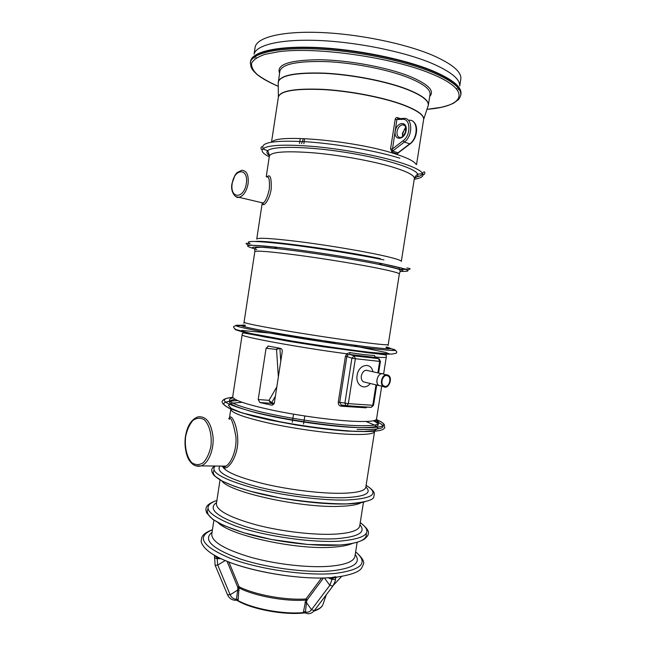 <?xml version="1.0" encoding="UTF-8"?>
<svg xmlns="http://www.w3.org/2000/svg" width="646" height="646" viewBox="0 0 646 646"><rect width="100%" height="100%" fill="white"/><g stroke="black" fill="none" stroke-linecap="round" stroke-linejoin="round"><path stroke-width="0.97" d="M385.056 386.389L383.732 385.928C379.291 383.32 383.797 372.895 388.036 375.94C391.815 378.039 389.255 387.035 385.056 386.389M386.881 374.785L388.311 375.286C393.39 378.193 388.294 390.087 383.449 386.574C379.194 384.16 382.166 373.986 386.881 374.785M383.99 374.317L383.845 374.22C379.008 370.764 373.881 382.602 378.952 385.565L381.301 386.066M382.4 373.784C377.684 372.984 374.728 383.102 378.976 385.509L381.132 386.025M459.734 85.983L460.8 79.28C461.85 72.061 452.507 64.091 432.772 55.354C405.042 43.476 357.844 33.818 319.39 32.453C280.857 31.056 256.357 37.694 255.113 47.433L254.096 54.151M267.315 176.584C270.335 174.032 271.619 178.28 271.175 189.326C269.277 201.172 262.462 208.206 262.688 202.901M229.249 419.44C229.427 411.995 237.292 421.507 237.793 440.354C238.027 458.902 225.414 472.88 223.266 466.323M367.396 407.045L365.951 407.812L341.185 406.197C339.142 405.841 338.173 404.493 338.278 402.151L345.424 356.285L346.854 353.79L349.785 352.595C359.709 354.202 367.913 355.147 374.405 355.437L375.552 357.545M268.47 346.119L266.079 348.234L258.214 399.535L259.821 402.515L271.481 405.131L272.386 405.147L274.324 403.12L282.294 351.287C282.334 349.672 281.64 348.678 280.211 348.307L268.47 346.119M459.718 85.878C460.025 79.014 450.625 71.464 431.536 63.211C404.113 51.696 357.714 42.184 319.52 40.52C281.244 38.841 256.309 44.84 254.144 54.054M254.096 57.211L254.322 58.075M458.329 89.657L458.813 88.906M399.325 152.068L397.322 153.885L392.017 152.214L390.564 148.814L395.142 119.55C395.497 118.048 396.264 117.402 397.427 117.612L397.823 118.767M332.827 586.092L329.831 585.341L332.278 578.654L328.782 578.065L332.157 579.405L335.419 579.494L335.637 578.138C335.427 577.29 334.37 577.459 332.448 578.663L331.802 577.556L335.306 576.789L336.542 577.136M214.254 555.164L217.718 557.038M305.146 612.836L303.563 612.545L303.531 611.544L305.986 598.947L321.587 577.976M228.854 561.972L239.077 586.754L238.156 599.545L237.898 600.489L236.702 600.271M236.347 600.255L237.688 590.04L239.165 590.226M217.831 557.094L217.234 557.958L221.094 558.685L217.121 558.693L217.056 557.894C215.732 556.327 214.908 555.746 214.585 556.149L215.061 565.024M304.993 602.25L306.479 602.605L305.34 612.933M328.757 577.75L327.401 577.815M222.975 466.097L225.801 466.121C230.84 463.828 237.163 449.802 235.879 436.631C233.327 422.613 230.945 416.533 228.749 418.406M262.179 202.779L263.197 203.022C265.522 201.463 267.565 196.82 269.325 189.076C269.85 180.266 268.994 176.156 266.75 176.746L266.959 177.206M375.326 357.456L349.995 354.493L347.855 354.864L346.854 356.519L345.424 356.285M338.278 402.151L344.899 403.08L351.909 358.183L346.854 356.519L339.699 402.401L341.177 404.961L343.228 405.236M279.928 348.259L276.536 349.429L266.079 348.234M258.214 399.535L269.019 400.326L271.683 402.652L270.69 403.29L259.821 402.515M279.896 348.251L280.76 361.275M277.748 347.863L276.536 349.429L278.353 376.876M276.819 386.873L269.019 400.326L270.634 403.274L273.856 404.235M275.382 396.2L271.651 402.644L270.634 403.274M349.785 352.595L349.995 354.493L354.194 355.857L378.475 358.603L374.995 357.335L374.405 355.437M347.855 354.864L346.854 353.79C299.994 347.693 238.754 336.396 242.153 334.757L232.705 396.765C233.206 400.108 246.861 404.662 273.662 410.444C299.373 415.758 331.979 420.191 352.781 421.249C368.107 421.951 376.02 421.216 376.537 419.028L381.705 386.155M242.153 334.757L242.234 334.216C241.967 333.029 243.3 332.763 246.223 333.393L288.374 341.225L323.21 346.773L382.925 354.549C385.799 354.815 386.946 355.478 386.365 356.527L386.276 357.068C386.171 357.642 382.545 357.634 375.407 357.044L375.261 357.432M341.871 405.131L341.185 406.197M366.427 406.98L365.951 407.812M403.047 118.404L398.041 118.791L396.862 119.776L392.017 152.214M390.564 148.814L392.284 149.04L403.161 140.683C411.211 135.079 410.614 118.129 402.45 119.349L403.863 118.363C412.729 117.443 413.149 135.967 404.348 142.072L392.59 151.083L397.984 152.787L398.768 152.488M225.179 466.557L225.018 466.121M399.22 269.43L406.665 269.39M255.848 57.139L256.018 58.116M456.706 89.18L457.166 88.3M301.512 143.59L302.457 141.66M302.506 141.531L303.152 138.987M304.573 139.043L304.177 141.627M304.161 141.74L303.854 143.727M300.22 138.906L299.841 141.385M299.817 141.547L299.518 143.485M267.476 153.74L269.382 154.79M414.732 177.295C418.689 176.616 421.257 175.647 422.436 174.38L422.855 173.758M374.074 420.611C390.273 427.127 384.628 430.066 357.141 429.42M403.161 140.683L404.348 142.072L409.75 143.848L397.984 152.787L397.322 153.885M323.517 577.944L307.294 599.69L305.986 598.947C285.605 600.465 254.71 594.796 239.077 586.754L237.671 586.996L227.012 561.245M307.294 599.69L306.947 600.473L305.469 600.126C285.306 601.644 254.75 596.032 239.286 588.054L237.809 587.86L237.671 586.996M217.056 557.894L217.686 557.013M238.156 599.545L236.549 599.262C233.577 599.141 231.454 597.647 230.162 594.788L227.481 594.659M305.114 612.44L303.563 612.545C283.852 614.612 252.634 608.847 237.898 600.489L236.46 599.843M236.945 600.409L236.452 600.247M303.531 611.544L305.154 611.859C307.561 612.723 309.684 612.004 311.517 609.687L306.479 602.605L306.947 600.473M332.448 578.663L331.987 577.572M304.815 612.868L305.195 612.852C308.538 614.475 311.574 613.724 314.319 610.615L311.517 609.687L329.831 585.341L324.373 577.92M370.215 383.474C364.796 390.967 355.252 385.226 357.125 375.374C358.473 364.384 371.135 361.663 372.904 371.765M365.531 382.359L363.359 381.843C361.687 380.591 361.017 378.604 361.332 375.867C362.632 371.24 364.925 369.52 368.204 370.715M262.244 202.925L256.737 239.068C257.988 237.478 272.281 238.35 299.615 241.693C325.786 245.012 358.425 250.406 378.831 254.742C393.842 257.98 401.336 260.217 401.311 261.452L414.352 178.514C414.659 175.462 407.392 171.642 392.55 167.064C372.362 160.975 339.691 155.072 313.286 152.819C285.677 150.776 271.037 151.858 269.382 156.066L266.249 176.616M222.369 466.097C224.687 471.669 238.963 477.669 265.183 484.104C290.288 489.934 321.296 493.625 341.508 493.294C356.963 492.914 365.071 490.895 365.814 487.237L374.583 431.447C374.026 433.902 366.08 434.871 350.73 434.37C329.896 433.571 297.289 429.21 271.619 423.736C244.85 417.768 231.252 412.923 230.808 409.193L229.467 417.97M256.753 249.622C247.006 246.578 253.886 246.255 277.392 248.653C304.549 251.536 351.965 258.876 378.717 264.335C394.205 267.84 401.15 269.648 399.543 269.786L400.294 271.005L399.333 274.001C399.317 273.04 391.791 271.045 376.755 268.009C356.326 263.931 323.678 258.61 297.548 255.138C270.262 251.601 256.018 250.43 254.823 251.633L244.051 322.265C244.915 323.291 258.868 326.109 285.92 330.744C311.848 335.121 344.471 339.998 365.087 342.606C380.26 344.504 387.98 345.166 388.238 344.593L388.093 345.618M386.179 346.983C395.958 349.51 389.441 349.421 366.621 346.716C341.645 343.664 299.72 337.269 271.788 332.254C243.332 327.013 234.506 324.655 245.294 325.18M386.066 347.443C402.587 351.19 397.258 351.489 370.085 348.356C341.879 344.94 293.252 337.47 263.681 331.987C234.143 326.343 227.998 324.227 245.262 325.641M321.797 340.515L269.778 333.07L241.959 330.453L240.199 331.245L248.112 333.522L265.361 337.075L318.438 346.022L369.326 352.942L384.322 354.315L389.756 354.089L385.67 352.409L354.573 346.03M335.048 342.663L324.801 340.999M369.464 352.328C346.167 349.583 308.707 344.027 279.573 338.948C249.275 333.578 234.409 330.284 234.966 329.08M383.942 259.91C358.95 254.685 317.024 247.935 286.905 244.325C255.889 240.796 243.607 240.522 250.042 243.494M400.205 271.336C414.595 271.845 408.958 269.366 383.312 263.907L382.489 263.738C353.951 257.867 302.958 249.978 273.977 246.942L273.977 246.942C248.121 244.358 241.257 244.858 253.402 248.444M380.405 258.65C341.508 250.317 264.989 239.916 255.428 241.451M254.823 251.633L254.815 248.484C256.107 246.853 263.633 246.909 277.392 248.653L273.977 246.942L247.588 244.874L246.247 243.768C245.609 243.259 246.659 243.187 249.404 243.566M406.932 267.953C409.669 268.421 410.646 268.809 409.887 269.099L408.272 269.753L382.489 263.738L378.717 264.335C400.084 268.768 407.23 271.159 400.149 271.498M250.721 60.716C252.78 51.567 278.184 45.68 317.38 47.521C356.503 49.338 404.121 59.036 432.19 70.616C451.497 78.812 461.091 86.281 460.986 93.032M460.743 95.277L460.905 94.259C461.922 87.347 452.337 79.603 432.174 71.028C403.782 59.319 355.397 49.548 316.039 47.869C276.601 46.157 251.657 52.326 250.478 61.685L250.325 62.702C251.496 53.384 276.431 47.263 315.87 48.983C355.219 50.687 403.605 60.449 432.004 72.126C452.168 80.677 461.753 88.397 460.743 95.277C459.686 98.022 458.805 99.549 458.111 99.864L453.565 103.19C450.537 104.684 446.37 106.065 441.065 107.341L426.998 109.336M251.068 67.014L250.325 62.702L251.205 67.337C252.529 69.542 251.423 69.049 256.737 74.233C261.436 78.126 268.607 82.147 278.248 86.314M427.006 109.311C464.668 106.55 473.106 90.585 430.842 73.555C391.977 57.373 316.75 46.625 278.854 51.688L264.981 54.345C257.98 56.751 253.523 59.658 251.617 63.058C251.149 66.651 252.974 70.438 257.108 74.427C262.405 78.441 269.455 82.397 278.248 86.281M279.565 73.168C276.157 64.511 289.448 60.03 319.447 59.731C348.372 60.118 386.784 67.216 409.427 76.228C428.201 84.085 434.968 90.811 429.711 96.416M278.2 82.922L278.232 81.921C280.291 75.154 295.731 72.231 324.542 73.143C352.078 74.5 385.904 81.089 406.536 88.995C421.66 94.962 428.928 100.348 428.338 105.161L430.026 94.421C430.656 89.374 423.421 83.77 408.32 77.617C387.713 69.477 353.887 62.823 326.319 61.612C297.467 60.869 281.987 64.059 279.863 71.173L278.208 83.286M397.048 131.485C396.709 135.313 397.863 137.356 400.52 137.614C402.361 136.395 402.458 138.317 405.389 132.123C406.495 124.412 403.702 124.912 402.66 124.791C399.817 125.3 397.944 127.528 397.048 131.485M404.428 125.292L402.66 124.791L404.598 125.453M402.579 136.589L402.434 133.294L405.664 127.561M410.307 143.727L409.75 143.848C418.551 137.792 418.115 119.357 409.241 120.253M278.361 97.15L278.386 96.916C280.146 90.779 294.956 88.252 322.814 89.342C349.429 90.811 382.254 97.094 402.353 104.458C417.203 110.054 424.309 115.036 423.655 119.405L423.606 119.631M427.951 106.461L428.266 105.508C429.041 100.679 421.79 95.245 406.495 89.205C385.775 81.275 351.771 74.67 324.187 73.345C295.335 72.473 280.001 75.453 278.192 82.276L278.386 97.021L271.506 142.144M395.247 131.235C396.668 121.545 407.666 120.705 406.108 130.557C404.582 140.392 393.64 140.933 395.247 131.235M402.45 119.349L395.142 119.55M272.103 142.047C276.585 133.69 355.276 140.723 394.641 153.708C407.093 157.697 414.215 161.234 415.992 164.318M397.427 117.612L400.367 118.614M416.541 164.593L423.631 119.502C424.139 115.158 417.033 110.208 402.313 104.668C382.27 97.336 349.591 91.07 323.016 89.568C295.206 88.454 280.324 90.933 278.386 97.021M399.874 158.205C376.65 150.946 338.076 144.042 308.085 141.886C276.884 140.085 261.8 141.991 262.817 147.595C260.976 144.462 259.837 151.293 262.825 148.879C260.871 151.059 263.019 153.7 269.269 156.816M263.302 148.483L264.359 149.646M414.231 179.257C421.135 178.175 423.978 176.31 422.767 173.645C420.998 170.391 413.149 166.579 399.244 162.227C378.088 155.71 344.213 149.363 315.555 146.65C285.524 144.123 267.945 144.865 262.825 148.879L267.71 150.712C272.208 145.907 305.833 146.198 344.205 152.157C382.594 158.076 414.724 167.968 417.566 173.911C418.487 175.672 417.421 177.077 414.361 178.118M269.422 155.638C266.879 153.74 266.305 152.101 267.71 150.712L267.622 150.986C268.3 151.584 268.889 153.28 269.382 156.066M376.311 419.504C390.499 425.577 384.297 428.241 357.682 427.515C329.694 426.295 282.262 419.189 252.933 411.801C223.532 403.831 216.814 398.994 232.77 397.29M357.068 431.463C327.538 430.301 276.674 422.452 247.943 414.627C219.713 406.221 216.281 401.546 237.647 400.593M375.827 419.916C383.619 424.43 376.44 426.303 354.283 425.544C329.541 424.406 288.738 418.487 261.113 411.978C232.891 404.929 223.556 400.205 233.109 397.823M242.016 402.296L232.253 403.161L228.401 405.236L231.244 408.417L240.982 412.471L257.06 417.041C270.545 420.199 285.475 423.13 301.844 425.811C318.26 428.201 333.376 429.929 347.185 430.987L363.892 431.496L374.397 430.575L378.072 428.403L375.027 425.262L365.983 421.483M213.899 520.151L211.767 534.145C211.613 541.744 224.711 549.488 251.068 557.369C276.383 564.402 308.95 568.004 330.098 566.235C345.691 564.757 353.976 561.447 354.953 556.311L357.149 542.325M352.401 543.464C348.129 545.345 341.686 546.573 333.078 547.162C297.039 550.174 230.63 535.704 218.082 522.671M366.258 533.701C367.356 539.765 358.368 543.552 339.271 545.062C314.941 546.653 276.472 542.042 247.765 533.959C218.065 524.932 204.758 516.671 207.826 509.177M360.25 522.606C373.614 532.393 366.831 538.57 339.885 541.146C311.566 542.955 264.392 536.148 235.588 526.022C206.777 514.765 200.543 506.23 216.903 500.416C204.774 504.639 205.105 508.531 206.76 513.069L212.728 519.336L223.807 525.513L243.566 532.716L271.53 539.499L307.924 544.489L339.764 545.014C351.053 544.134 359.224 542.212 364.271 539.224C367.194 536.745 368.503 534.928 368.188 533.774C369.391 531.408 366.75 527.677 360.25 522.582M359.911 524.754C366.314 532.247 358.53 536.899 336.574 538.691C311.776 540.185 271.643 534.823 244.454 526.288C216.685 516.768 207.39 508.854 216.58 502.564M220.028 479.921L216.402 503.727C216.394 510.38 229.621 517.422 256.066 524.835C281.47 531.497 314.053 535.284 335.121 534.137C350.649 533.136 358.853 530.398 359.733 525.909L363.472 502.128M361.445 502.531C357.723 504.736 350.398 506.004 339.465 506.351C300.818 508.071 229.015 492.139 221.836 480.923M364.869 501.797C360.29 503.024 353.903 503.743 345.707 503.969C321.45 504.631 282.875 499.762 254.023 492.284C224.162 483.991 210.725 476.796 213.705 470.692M366.112 485.324C379.711 493.754 373.113 498.655 346.329 500.036C321.272 500.642 280.937 495.361 251.851 487.568C221.885 478.944 209.675 471.766 215.215 466.032M365.862 486.923C372.451 493.269 364.82 496.879 342.978 497.751C319.568 498.26 282.173 493.366 255 486.155C226.948 478.169 215.312 471.475 220.084 466.073M331.81 577.564C301.86 580.124 252.328 572.219 225.535 560.639M323.089 604.067L322.782 604.955C321.716 607.256 318.914 609.121 314.368 610.559M355.639 551.926C368.826 562.771 361.889 569.95 334.822 573.454C306.406 576.127 259.272 569.384 230.614 558.491C201.98 546.298 195.916 536.721 212.437 529.752M355.235 554.486C361.485 562.892 353.588 568.343 331.535 570.862C306.648 573.099 266.548 567.858 239.48 558.733C211.848 548.494 202.699 539.685 212.041 532.32M237.809 587.86L237.688 590.04L230.162 594.788L217.767 565.105L215.158 565.25L227.578 594.893C229.451 598.68 232.39 600.465 236.379 600.255L237.211 600.546C252.174 609.493 284.967 615.396 304.613 612.884L305.195 612.852M225.252 560.518L217.767 565.105L217.121 558.693L214.335 557.805M314.489 610.381L332.666 586.31C334.741 582.563 335.662 580.294 335.419 579.494M223.355 466.105C224.735 466.969 225.559 466.977 225.801 466.121L201.14 465.903C196.602 467.001 192.774 465.33 189.674 460.905C187.187 458.135 183.779 447.476 185.459 436.381C187.187 425.94 191.313 419.448 197.838 416.904C206.026 415.79 211.097 422.419 213.043 436.785C214.036 449.891 208.392 463.529 201.14 465.903L195.867 465.903M185.644 436.51C184.441 447.064 186.831 457.352 191.83 462.714C195.512 465.185 199.307 465.193 203.215 462.754C206.809 458.854 209.369 453.387 210.903 446.346C212.146 435.347 209.49 424.802 204.289 419.738C200.526 417.542 196.755 417.76 192.96 420.401C189.52 424.357 187.082 429.727 185.644 436.51M232.189 183.561C229.71 198.992 243.93 199.364 246.336 183.537C248.742 167.702 234.377 168.121 232.189 183.561M262.736 202.917L263.277 203.563L263.197 203.022L238.907 197.296C236.484 198.774 230.024 192.718 231.971 183.609L235.023 175.179L237.171 172.53L241.79 170.278C246.732 170.592 248.839 175.09 248.088 183.787C246.522 191.499 243.461 196.004 238.907 197.296L235.895 196.667M346.232 405.712L341.92 405.131M371.288 407.303L346.571 405.745M377.862 372.879L379.662 361.405L355.357 358.724L348.339 403.629L372.766 405.284L375.98 384.855M379.234 358.926L378.475 358.603L379.662 361.405L380.429 361.437L379.234 358.926M373.55 405.236L372.766 405.284L371.321 407.303L373.55 405.236L376.723 385.032M370.828 407.335L346.894 405.696L348.339 403.629L344.899 403.08L345.917 405.591L346.894 405.696L343.68 405.3M354.194 355.857L351.909 358.183L355.357 358.724L354.194 355.857M271.683 402.652L274.259 403.419M271.481 405.131L272.2 405.171M281.067 348.638L279.944 348.388M224.219 466.113L224.461 466.848M399.018 267.912L400.948 267.848M401.336 267.945C403.815 269.019 403.128 269.576 399.276 269.624M373.404 420.772C383.902 425.924 377.345 428.145 353.742 427.442C328.305 426.32 285.936 420.07 258.481 413.351C230.662 406.076 222.886 401.408 235.16 399.365M222.507 466.517L223.532 466.105M363.359 381.843L378.952 385.565M366.024 370.223L381.657 373.727M386.114 375.504L388.036 375.94M378.976 385.509L383.449 386.574M383.821 374.276L386.138 374.801M386.276 357.068L383.603 374.074M399.333 274.001L388.238 344.593M245.278 325.729L236 325.544L233.973 326.351C233.028 326.844 233.658 327.91 235.855 329.533L251.294 333.602L292.291 341.096C319.746 345.602 348.396 349.752 369.641 352.296L391.637 354.121L396.192 353.257C396.184 352.748 400.342 350.568 386.025 347.516M423.631 119.502L428.338 105.161M423.17 172.417C425.867 169.987 424.89 176.843 422.767 173.645L417.566 174.194C416.282 175.147 415.208 176.584 414.352 178.514M232.802 397.363C224.081 398.316 223.548 399.648 222.499 400.883C221.045 402.321 223.322 404.8 229.322 408.337L242.29 412.964L279.556 421.685C306.64 426.756 336.429 430.478 357.383 431.423C382.747 432.142 383.603 429.146 384.75 427.717L384.192 424.349C382.844 422.96 382.287 422.322 376.255 419.569M214.771 466.024C210.838 468.318 210.701 471.572 214.359 475.779L222.571 481.302L234.684 486.398L250.6 491.34L279.524 497.8C304.129 501.756 326.335 503.791 346.143 503.92C364.772 502.548 373.994 500.101 373.8 496.596C374.462 493.778 375.907 491.646 366.104 485.348M313.98 611.027C318.656 609.549 321.587 607.531 322.782 604.955L326.303 594.732M335.637 578.13L336.566 577.128C350.39 575.077 358.708 572.13 361.526 568.278L363.359 564.41C364.715 561.713 362.148 557.53 355.655 551.854M212.445 529.688C200.833 534.274 201.972 537.48 201.229 540.662C200.712 542.196 203.159 548.745 214.157 555.092L214.585 556.149M217.645 557.022L216.644 556.472C241.241 570.176 298.961 580.641 332.819 577.484L331.834 577.572M333.409 585.236L341.605 576.45M378.604 373.049L380.429 361.437M269.18 346.256L267.896 346.111M238.608 411.825L253.539 416.242L269.204 419.908L295.69 424.89C314.998 427.983 332.375 430.066 347.823 431.116L366.371 431.601M243.881 323.291L244.051 322.265M279.863 71.173L279.67 72.481M429.824 95.729L430.026 94.421M405.72 127.851C405.147 127.69 404.17 129.588 402.797 133.528L402.813 136.387M412.972 121.44C418.971 125.227 417.179 138.938 410.129 143.856L398.703 152.537M244.253 332.52L244.39 332.068M384.951 354.299L384.838 354.824M399.422 268.857L399.155 269.568M398.986 267.355L398.396 267.492M293.518 414.167L292.275 422.242M304.799 415.992L303.547 424.059"/></g></svg>
